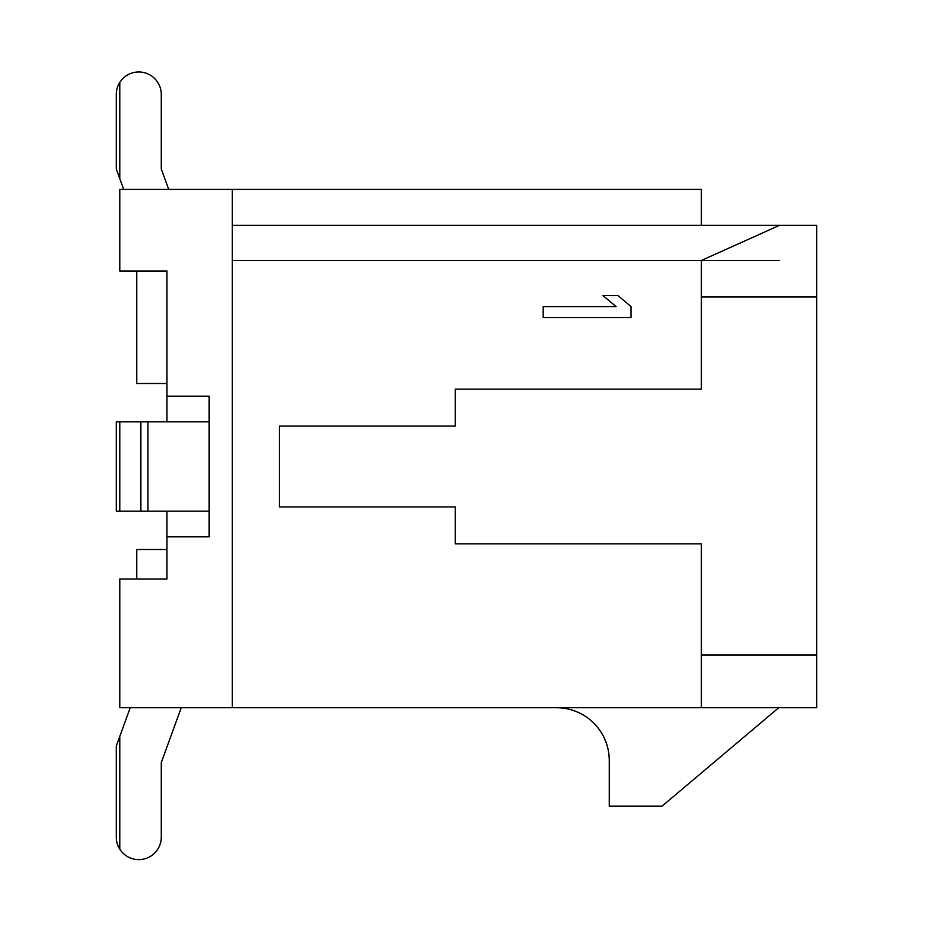<?xml version="1.0" encoding="UTF-8"?>
<svg xmlns="http://www.w3.org/2000/svg" width="933" height="933" viewBox="0 0 933 933"><rect width="100%" height="100%" fill="white"/><g stroke="black" fill="none" stroke-linecap="round" stroke-linejoin="round"><path stroke-width="1.4" d="M455.246 506.934L279.433 506.934L455.246 506.934L455.246 543.857L701.394 543.857L701.394 654.978L816.725 654.978L816.725 225.285L232.317 225.285M779.65 260.447L232.317 260.447L701.394 260.447L701.394 389.143L455.246 389.143L455.246 426.066L279.433 426.066L279.433 506.934M455.246 426.066L279.433 426.066M166.914 511.156L166.914 579.02L119.786 579.02L119.786 707.715L701.394 707.715L701.394 654.978M701.394 297.009L816.725 297.009M701.394 707.715L816.725 707.715L816.725 654.978M701.394 260.447L779.65 225.285M556.523 707.715A52.749 52.749 0 0 1 609.261 760.465L609.261 806.182L662.01 806.182L778.752 707.715M232.317 707.715L232.317 189.411L701.394 189.411L701.394 225.285M168.71 189.411L161.281 169.013L161.281 94.478A22.509 22.509 0 0 0 138.772 71.969A22.509 22.509 0 0 0 116.275 94.478L116.275 169.013L123.692 189.411M130.223 707.715L116.275 746.05L116.275 837.123A22.509 22.509 0 0 0 138.772 859.631A22.509 22.509 0 0 0 161.281 837.123L161.281 762.576L181.247 707.715M232.317 189.411L119.786 189.411L119.786 270.99L166.914 270.99L166.914 421.844M136.754 270.99L136.754 383.51L166.914 383.51M161.281 169.013L161.281 94.478L161.281 169.013M166.914 549.49L136.754 549.49L136.754 579.02M161.281 837.123L161.281 762.576L161.281 837.123M116.275 746.05L116.275 837.123L116.275 746.05M166.914 536.825L209.109 536.825L209.109 396.175L166.914 396.175M209.109 421.844L116.275 421.844L116.275 511.156L209.109 511.156M140.883 421.844L140.883 511.156M543.158 317.582L631.07 317.582L631.07 306.595L617.973 295.609L603.01 295.609L616.107 306.595L543.158 306.595L543.158 317.582M119.786 849.205L119.786 736.382M119.786 178.681L119.786 82.396M119.786 511.156L119.786 421.844M147.915 421.844L147.915 511.156"/></g></svg>
